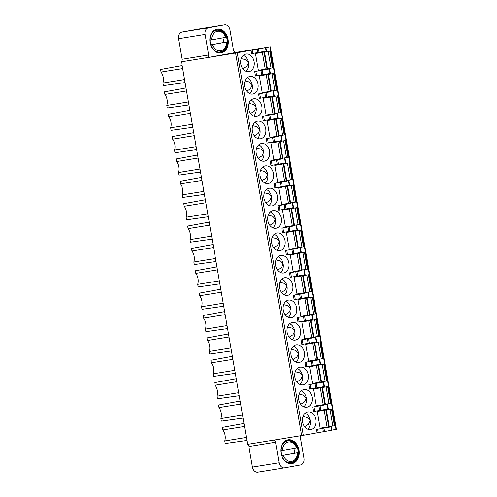 <?xml version="1.0" encoding="UTF-8"?>
<svg xmlns="http://www.w3.org/2000/svg" width="497" height="497" viewBox="0 0 497 497"><rect width="100%" height="100%" fill="white"/><g stroke="black" fill="none" stroke-linecap="round" stroke-linejoin="round"><path stroke-width="0.75" d="M197.992 29.155A5.958 4.516 80.8 0 0 197.93 29.161A5.958 4.516 80.8 0 0 197.868 29.174L181.865 32.069A5.958 4.516 80.8 0 0 178.435 38.741L181.983 59.292A2.982 2.261 -99.2 0 1 181.498 61.802L247.574 444.337A2.982 2.261 -99.2 0 1 248.873 446.523L252.42 467.074A5.958 4.516 80.8 0 0 257.819 472.15A5.958 4.516 80.8 0 0 257.881 472.138L284.408 467.845M235.733 52.446L270.312 46.774L235.578 53.049L181.498 61.802M331.99 430.116L336.388 429.315L270.312 46.774M331.418 426.805L316.539 429.427L317.689 429.228L318.273 432.601L324.547 431.533L332.002 430.178L331.418 426.805L317.689 429.228M318.273 432.601L303.307 435.297L237.231 52.763M255.477 53.552L270.219 51.023L255.477 53.552L258.372 70.301L265.274 69.182L267.448 68.797L264.553 52.048M245.94 54.061A8.94 6.778 80.8 0 0 240.784 64.014A8.94 6.778 80.8 0 0 248.885 71.692A8.94 6.778 80.8 0 0 248.978 71.674A8.94 6.778 80.8 0 0 254.135 61.727A8.94 6.778 80.8 0 0 246.034 54.049A8.94 6.778 80.8 0 0 245.94 54.061M249.805 76.432A8.94 6.778 80.8 0 0 244.642 86.379A8.94 6.778 80.8 0 0 252.749 94.057A8.94 6.778 80.8 0 0 252.843 94.045A8.94 6.778 80.8 0 0 257.999 84.092A8.94 6.778 80.8 0 0 249.898 76.414A8.94 6.778 80.8 0 0 249.805 76.432M259.341 75.917L274.083 73.394L259.341 75.917L262.23 92.666L269.138 91.547L271.306 91.168L268.417 74.42M253.663 98.797A8.94 6.778 80.8 0 0 248.506 108.75A8.94 6.778 80.8 0 0 256.614 116.428A8.94 6.778 80.8 0 0 256.707 116.41A8.94 6.778 80.8 0 0 261.863 106.464A8.94 6.778 80.8 0 0 253.756 98.785A8.94 6.778 80.8 0 0 253.663 98.797M263.205 98.288L277.947 95.759L263.205 98.288L266.094 115.037L273.002 113.919L275.17 113.533L272.281 96.785M257.527 121.169A8.94 6.778 80.8 0 0 252.37 131.115A8.94 6.778 80.8 0 0 260.478 138.793A8.94 6.778 80.8 0 0 260.571 138.781A8.94 6.778 80.8 0 0 265.727 128.829A8.94 6.778 80.8 0 0 257.62 121.15A8.94 6.778 80.8 0 0 257.527 121.169M267.069 120.653L281.811 118.124L267.069 120.653L269.958 137.402L276.866 136.284L279.034 135.898L276.146 119.15M261.391 143.534A8.94 6.778 80.8 0 0 256.235 153.486A8.94 6.778 80.8 0 0 264.342 161.165A8.94 6.778 80.8 0 0 264.435 161.146A8.94 6.778 80.8 0 0 269.591 151.194A8.94 6.778 80.8 0 0 261.484 143.515A8.94 6.778 80.8 0 0 261.391 143.534M270.927 143.018L285.676 140.496L270.927 143.018L273.822 159.767L280.724 158.655L282.899 158.27L280.004 141.521M265.255 165.899A8.94 6.778 80.8 0 0 260.099 175.851A8.94 6.778 80.8 0 0 268.206 183.53A8.94 6.778 80.8 0 0 268.299 183.511A8.94 6.778 80.8 0 0 273.456 173.565A8.94 6.778 80.8 0 0 265.348 165.886A8.94 6.778 80.8 0 0 265.255 165.899M274.791 165.389L289.54 162.861L274.791 165.389L277.686 182.138L284.588 181.02L286.763 180.635L283.868 163.886M269.119 188.27A8.94 6.778 80.8 0 0 263.963 198.222A8.94 6.778 80.8 0 0 272.07 205.895A8.94 6.778 80.8 0 0 272.163 205.882A8.94 6.778 80.8 0 0 277.32 195.93A8.94 6.778 80.8 0 0 269.212 188.251A8.94 6.778 80.8 0 0 269.119 188.27M278.655 187.754L293.404 185.232L278.655 187.754L281.55 204.503L288.453 203.385L290.627 203.006L287.732 186.257M272.983 210.635A8.94 6.778 80.8 0 0 267.827 220.587A8.94 6.778 80.8 0 0 275.934 228.266A8.94 6.778 80.8 0 0 276.028 228.247A8.94 6.778 80.8 0 0 281.184 218.301A8.94 6.778 80.8 0 0 273.077 210.622A8.94 6.778 80.8 0 0 272.983 210.635M282.52 210.125L297.268 207.597L282.52 210.125L285.415 226.874L292.317 225.756L294.491 225.371L291.596 208.622M276.848 233.006A8.94 6.778 80.8 0 0 271.691 242.952A8.94 6.778 80.8 0 0 279.799 250.631A8.94 6.778 80.8 0 0 279.892 250.618A8.94 6.778 80.8 0 0 285.048 240.666A8.94 6.778 80.8 0 0 276.941 232.987A8.94 6.778 80.8 0 0 276.848 233.006M286.384 232.49L301.132 229.962L286.384 232.49L289.279 249.239L296.181 248.121L298.355 247.742L295.46 230.987M280.712 255.371A8.94 6.778 80.8 0 0 275.555 265.323A8.94 6.778 80.8 0 0 283.657 273.002A8.94 6.778 80.8 0 0 283.75 272.983A8.94 6.778 80.8 0 0 288.912 263.031A8.94 6.778 80.8 0 0 280.805 255.359A8.94 6.778 80.8 0 0 280.712 255.371M290.248 254.855L304.99 252.333L290.248 254.855L293.143 271.604L300.045 270.492L302.219 270.107L299.324 253.358M284.576 277.742A8.94 6.778 80.8 0 0 279.42 287.688A8.94 6.778 80.8 0 0 287.521 295.367A8.94 6.778 80.8 0 0 287.614 295.348A8.94 6.778 80.8 0 0 292.77 285.402A8.94 6.778 80.8 0 0 284.669 277.724A8.94 6.778 80.8 0 0 284.576 277.742M294.112 277.227L308.854 274.698L294.112 277.227L297.007 293.975L303.909 292.857L306.084 292.472L303.189 275.723M288.44 300.107A8.94 6.778 80.8 0 0 283.278 310.06A8.94 6.778 80.8 0 0 291.385 317.732A8.94 6.778 80.8 0 0 291.478 317.72A8.94 6.778 80.8 0 0 296.634 307.767A8.94 6.778 80.8 0 0 288.533 300.089A8.94 6.778 80.8 0 0 288.44 300.107M297.976 299.592L312.719 297.069L297.976 299.592L300.865 316.34L307.773 315.222L309.942 314.843L307.053 298.094M307.755 411.945A8.94 6.778 80.8 0 0 302.598 421.897A8.94 6.778 80.8 0 0 310.706 429.576A8.94 6.778 80.8 0 0 310.799 429.557A8.94 6.778 80.8 0 0 315.955 419.605A8.94 6.778 80.8 0 0 307.848 411.926A8.94 6.778 80.8 0 0 307.755 411.945M317.291 411.429L332.039 408.907L317.291 411.429L320.186 428.178L327.088 427.066L329.262 426.681L326.367 409.932M323.69 382.069L308.811 384.69L309.966 384.492L310.737 388.952L317.011 387.884L324.46 386.529L323.69 382.069L309.966 384.492M303.891 389.58A8.94 6.778 80.8 0 0 298.734 399.526A8.94 6.778 80.8 0 0 306.842 407.205A8.94 6.778 80.8 0 0 306.935 407.192A8.94 6.778 80.8 0 0 312.091 397.24A8.94 6.778 80.8 0 0 303.984 389.561A8.94 6.778 80.8 0 0 303.891 389.58M313.427 389.064L328.175 386.536L313.427 389.064L316.322 405.813L323.224 404.695L325.398 404.309L322.503 387.561M319.826 359.704L304.947 362.325L306.102 362.12L306.873 366.587L313.147 365.519L320.596 364.164L319.826 359.704L306.102 362.12M300.026 367.208A8.94 6.778 80.8 0 0 294.87 377.161A8.94 6.778 80.8 0 0 302.977 384.84A8.94 6.778 80.8 0 0 303.071 384.821A8.94 6.778 80.8 0 0 308.227 374.868A8.94 6.778 80.8 0 0 300.12 367.196A8.94 6.778 80.8 0 0 300.026 367.208M309.563 366.693L324.311 364.171L309.563 366.693L312.458 383.448L319.36 382.33L321.534 381.944L318.639 365.196M315.962 337.333L301.083 339.954L302.238 339.755L303.008 344.216L308.128 343.352L316.732 341.793L315.962 337.333L302.238 339.755M296.162 344.843A8.94 6.778 80.8 0 0 291.006 354.79A8.94 6.778 80.8 0 0 299.113 362.468A8.94 6.778 80.8 0 0 299.206 362.456A8.94 6.778 80.8 0 0 304.363 352.503A8.94 6.778 80.8 0 0 296.255 344.825A8.94 6.778 80.8 0 0 296.162 344.843M305.705 344.328L320.447 341.806L305.705 344.328L308.594 361.077L315.496 359.958L317.67 359.579L314.781 342.831M301.841 321.963L316.583 319.434L301.841 321.963L304.729 338.712L311.638 337.593L313.806 337.208L310.917 320.459M292.298 322.472A8.94 6.778 80.8 0 0 287.142 332.425A8.94 6.778 80.8 0 0 295.249 340.103A8.94 6.778 80.8 0 0 295.342 340.085A8.94 6.778 80.8 0 0 300.499 330.138A8.94 6.778 80.8 0 0 292.391 322.46A8.94 6.778 80.8 0 0 292.298 322.472M327.554 404.44L312.675 407.062L313.831 406.857L314.601 411.317L319.72 410.454L328.324 408.901L327.554 404.44L313.831 406.857M309.637 315.346L297.218 317.589L309.637 315.359M305.773 292.975L293.354 295.224L305.773 292.994M301.909 270.61L289.49 272.853L301.909 270.629M298.045 248.239L285.632 250.488L298.045 248.258M294.181 225.874L281.768 228.117L294.181 225.893M290.316 203.509L277.904 205.752L290.323 203.522M286.452 181.138L274.04 183.387L286.458 181.156M282.588 158.773L270.175 161.016L282.594 158.785M278.724 136.402L266.311 138.651L278.73 136.42M274.86 114.037L262.447 116.279L274.866 114.055M271.002 91.672L258.583 93.914L271.002 91.684M269.598 68.921L254.719 71.543L255.874 71.344L256.645 75.805L261.764 74.941L270.368 73.388L269.598 68.921L255.874 71.344M247.574 444.337L303.307 435.297M208.156 57.484A2.982 2.261 80.8 0 0 208.641 54.974L205.087 34.43A5.958 4.516 -99.2 0 1 208.523 27.751L224.526 24.862A5.958 4.516 -99.2 0 1 224.588 24.85A5.958 4.516 -99.2 0 1 229.981 29.926L233.428 49.886A2.982 2.261 80.8 0 0 236.131 52.427A2.982 2.261 80.8 0 0 236.162 52.421L208.156 57.484M251.047 50.265L251.631 53.639L259.055 52.371L266.51 51.017L265.926 47.644M217.003 29.093A12.065 9.145 80.8 0 0 210.038 42.531A12.065 9.145 80.8 0 0 220.985 52.893A12.065 9.145 80.8 0 0 221.109 52.875A12.065 9.145 80.8 0 0 228.073 39.437A12.065 9.145 80.8 0 0 217.127 29.074A12.065 9.145 80.8 0 0 217.003 29.093M216.94 29.106A12.065 9.145 -99.2 0 1 227.701 39.586A12.065 9.145 -99.2 0 1 220.792 52.924M216.754 29.919A11.288 8.561 80.8 0 0 210.237 42.494A11.288 8.561 80.8 0 0 220.475 52.191A11.288 8.561 80.8 0 0 220.593 52.173A11.288 8.561 80.8 0 0 227.11 39.598A11.288 8.561 80.8 0 0 216.872 29.901A11.288 8.561 80.8 0 0 216.754 29.919M222.867 37.871A11.021 8.356 -99.2 0 1 223.445 40.12A11.021 8.356 -99.2 0 1 223.656 42.5L210.821 44.823M209.852 40.214L225.911 37.306M226.725 42.003L223.656 42.5M212.349 44.618L226.576 42.046A9.828 7.455 -99.2 0 1 220.73 50.669A9.828 7.455 -99.2 0 1 212.349 44.618L210.666 44.91M301.089 435.676A2.982 2.261 80.8 0 0 300.517 438.298L303.965 458.259A5.958 4.516 -99.2 0 1 300.536 464.931L284.532 467.826A5.958 4.516 -99.2 0 1 284.47 467.839A5.958 4.516 -99.2 0 1 279.072 462.757L275.524 442.212A2.982 2.261 80.8 0 0 274.232 440.025M287.949 439.814A12.065 9.145 80.8 0 0 280.985 453.245A12.065 9.145 80.8 0 0 291.925 463.614A12.065 9.145 80.8 0 0 292.056 463.589A12.065 9.145 80.8 0 0 299.014 450.158A12.065 9.145 80.8 0 0 288.074 439.789A12.065 9.145 80.8 0 0 287.949 439.814M287.881 439.826A12.065 9.145 -99.2 0 1 298.647 450.301A12.065 9.145 -99.2 0 1 291.733 463.639M287.695 440.64A11.288 8.561 80.8 0 0 281.178 453.208A11.288 8.561 80.8 0 0 291.422 462.912A11.288 8.561 80.8 0 0 291.54 462.887A11.288 8.561 80.8 0 0 298.051 450.319A11.288 8.561 80.8 0 0 287.813 440.622A11.288 8.561 80.8 0 0 287.695 440.64M293.814 448.592A11.021 8.356 -99.2 0 1 294.386 450.835A11.021 8.356 -99.2 0 1 294.597 453.221L281.768 455.538M280.799 450.928L296.858 448.027M297.666 452.724L294.597 453.221M283.29 455.339L297.523 452.761A9.828 7.455 -99.2 0 1 291.671 461.39A9.828 7.455 -99.2 0 1 283.29 455.339L281.613 455.625M267.436 68.735L273.114 67.772L270.219 51.023M243.294 55.372A8.94 6.778 -99.2 0 1 248.376 62.597L246.593 66.368L242.785 68.797M241.194 58.596L245.499 59.652L248.376 62.597A8.94 6.778 -99.2 0 1 245.872 71.301M247.158 77.737A8.94 6.778 -99.2 0 1 252.24 84.962L250.457 88.733L246.649 91.162M245.058 80.961L249.364 82.017L252.24 84.962A8.94 6.778 -99.2 0 1 249.736 93.666M271.3 91.1L276.978 90.143L274.083 73.394M251.022 100.108A8.94 6.778 -99.2 0 1 256.104 107.333L254.321 111.104L250.513 113.533M248.922 103.333L253.228 104.389L256.104 107.333A8.94 6.778 -99.2 0 1 253.6 116.037M275.164 113.471L280.842 112.508L277.947 95.759M254.886 122.473A8.94 6.778 -99.2 0 1 259.962 129.698L258.185 133.469L254.377 135.898M252.787 125.698L257.092 126.754L259.962 129.698A8.94 6.778 -99.2 0 1 257.465 138.402M279.022 135.836L284.706 134.873L281.811 118.124M258.751 144.838A8.94 6.778 -99.2 0 1 263.826 152.063L262.049 155.841L258.241 158.27M256.651 148.063L260.956 149.119L263.826 152.063A8.94 6.778 -99.2 0 1 261.329 160.773M282.886 158.201L288.571 157.245L285.676 140.496M262.609 167.209A8.94 6.778 -99.2 0 1 267.69 174.435L265.914 178.206L262.105 180.635M260.515 170.434L264.82 171.49L267.69 174.435A8.94 6.778 -99.2 0 1 265.187 183.138M286.75 180.573L292.435 179.61L289.54 162.861M266.473 189.574A8.94 6.778 -99.2 0 1 271.555 196.8L269.778 200.571L265.963 203M264.379 192.799L268.684 193.855L271.555 196.8A8.94 6.778 -99.2 0 1 269.051 205.503M290.615 202.938L296.293 201.981L293.404 185.232M270.337 211.946A8.94 6.778 -99.2 0 1 275.419 219.171L273.636 222.942L269.828 225.371M268.243 215.17L272.542 216.226L275.419 219.171A8.94 6.778 -99.2 0 1 272.915 227.874M294.479 225.309L300.157 224.346L297.268 207.597M274.201 234.311A8.94 6.778 -99.2 0 1 279.283 241.536L277.5 245.307L273.692 247.736M272.107 237.535L276.407 238.591L279.283 241.536A8.94 6.778 -99.2 0 1 276.779 250.239M298.343 247.674L304.021 246.717L301.132 229.962M278.065 256.682A8.94 6.778 -99.2 0 1 283.147 263.901L281.364 267.678L277.556 270.107M275.972 259.9L280.271 260.956L283.147 263.901A8.94 6.778 -99.2 0 1 280.643 272.611M302.207 270.039L307.885 269.082L304.99 252.333M281.929 279.047A8.94 6.778 -99.2 0 1 287.011 286.272L285.228 290.043L281.42 292.472M279.83 282.271L284.135 283.327L287.011 286.272A8.94 6.778 -99.2 0 1 284.508 294.976M306.071 292.41L311.749 291.447L308.854 274.698M285.794 301.412A8.94 6.778 -99.2 0 1 290.875 308.637L289.092 312.414L285.284 314.837M283.694 304.636L287.999 305.692L290.875 308.637A8.94 6.778 -99.2 0 1 288.372 317.341M309.935 314.775L315.614 313.818L312.719 297.069M305.108 413.249A8.94 6.778 -99.2 0 1 310.19 420.474L308.407 424.252L304.599 426.681M303.015 416.474L307.32 417.53L310.19 420.474A8.94 6.778 -99.2 0 1 307.686 429.178M329.25 426.612L334.928 425.656L332.039 408.907M308.811 384.69L309.581 389.151L310.737 388.952M301.244 390.884A8.94 6.778 -99.2 0 1 306.326 398.109L304.549 401.88L300.735 404.309M299.151 394.109L303.456 395.165L306.326 398.109A8.94 6.778 -99.2 0 1 303.822 406.813M325.386 404.247L331.07 403.284L328.175 386.536M304.947 362.325L305.717 366.786L306.873 366.587M297.386 368.519A8.94 6.778 -99.2 0 1 302.462 375.738L300.685 379.515L296.877 381.944M295.286 371.737L299.592 372.793L302.462 375.738A8.94 6.778 -99.2 0 1 299.964 384.448M321.522 381.882L327.206 380.919L324.311 364.171M301.083 339.954L301.853 344.421L303.008 344.216M293.522 346.148A8.94 6.778 -99.2 0 1 298.598 353.373L296.821 357.144L293.013 359.573M291.422 349.372L295.727 350.428L298.598 353.373A8.94 6.778 -99.2 0 1 296.1 362.077M317.658 359.511L323.342 358.554L320.447 341.806M313.793 337.146L319.478 336.183L316.583 319.434M289.658 323.783A8.94 6.778 -99.2 0 1 294.74 331.008L292.957 334.779L289.148 337.208M287.558 327.007L291.863 328.063L294.74 331.008A8.94 6.778 -99.2 0 1 292.236 339.712M312.675 407.062L313.445 411.522L314.601 411.317M297.218 317.589L297.989 322.05L305.419 320.782L312.868 319.428L312.097 314.968M293.354 295.224L294.125 299.685L300.399 298.616L309.004 297.063L308.233 292.596M289.49 272.853L290.267 277.314L297.691 276.046L305.139 274.692L304.369 270.231M285.632 250.488L286.402 254.949L292.677 253.88L301.281 252.327L300.511 247.866M281.768 228.117L282.538 232.584L289.962 231.31L297.417 229.956L296.647 225.495M277.904 205.752L278.674 210.212L286.104 208.945L293.553 207.591L292.783 203.13M274.04 183.387L274.81 187.847L281.085 186.779L289.689 185.226L288.919 180.759M270.175 161.016L270.946 165.476L278.376 164.209L285.825 162.854L285.054 158.394M266.311 138.651L267.082 143.111L273.356 142.043L281.961 140.489L281.19 136.029M262.447 116.279L263.217 120.746L270.648 119.473L278.096 118.118L277.326 113.658M258.583 93.914L259.353 98.375L266.783 97.108L274.232 95.753L273.462 91.293M254.719 71.543L255.489 76.01L256.645 75.805M182.672 68.574L161.059 72.071L160.612 69.487L182.15 65.561M184.567 79.545L162.954 83.042L163.401 85.627L185.083 82.558M161.059 72.071A10.126 7.679 -99.2 0 1 162.954 83.042M186.53 90.939L164.923 94.436L164.476 91.852L186.015 87.932M188.431 101.916L166.818 105.414L167.265 107.998L188.947 104.923M164.923 94.436A10.126 7.679 -99.2 0 1 166.818 105.414M190.394 113.31L168.787 116.807L168.34 114.223L189.879 110.297M192.296 124.281L170.682 127.779L171.13 130.363L192.811 127.294M168.787 116.807A10.126 7.679 -99.2 0 1 170.682 127.779M194.259 135.675L172.652 139.172L172.204 136.588L193.743 132.662M196.153 146.652L174.546 150.15L174.994 152.734L196.675 149.659M172.652 139.172A10.126 7.679 -99.2 0 1 174.546 150.15M198.123 158.04L176.516 161.537L176.068 158.953L197.601 155.033M200.018 169.017L178.411 172.515L178.858 175.099L200.54 172.03M176.516 161.537A10.126 7.679 -99.2 0 1 178.411 172.515M201.987 180.411L180.374 183.909L179.933 181.324L201.465 177.398M203.882 191.382L182.275 194.88L182.716 197.471L204.404 194.395M180.374 183.909A10.126 7.679 -99.2 0 1 182.275 194.88M205.851 202.776L184.238 206.274L183.791 203.689L205.329 199.769M207.746 213.753L186.133 217.251L186.58 219.836L208.268 216.76M184.238 206.274A10.126 7.679 -99.2 0 1 186.133 217.251M209.715 225.147L188.102 228.645L187.655 226.06L209.194 222.134M211.61 236.118L189.997 239.616L190.444 242.201L212.132 239.132M188.102 228.645A10.126 7.679 -99.2 0 1 189.997 239.616M213.58 247.512L191.966 251.01L191.519 248.425L213.058 244.499M215.474 258.49L193.861 261.987L194.308 264.572L215.996 261.497M191.966 251.01A10.126 7.679 -99.2 0 1 193.861 261.987M217.444 269.877L195.83 273.381L195.383 270.79L216.922 266.87M219.339 280.855L197.725 284.352L198.173 286.937L219.86 283.868M195.83 273.381A10.126 7.679 -99.2 0 1 197.725 284.352M221.308 292.248L199.695 295.746L199.247 293.162L220.786 289.235M223.203 303.22L201.589 306.724L202.037 309.308L223.718 306.233M199.695 295.746A10.126 7.679 -99.2 0 1 201.589 306.724M225.166 314.613L203.559 318.111L203.111 315.527L224.65 311.607M227.067 325.591L205.454 329.089L205.901 331.673L227.583 328.604M203.559 318.111A10.126 7.679 -99.2 0 1 205.454 329.089M229.03 336.985L207.423 340.482L206.976 337.898L228.514 333.972M230.931 347.956L209.318 351.454L209.765 354.038L231.447 350.969M207.423 340.482A10.126 7.679 -99.2 0 1 209.318 351.454M232.894 359.35L211.287 362.847L210.84 360.263L232.379 356.337M234.789 370.327L213.182 373.825L213.629 376.409L235.311 373.334M211.287 362.847A10.126 7.679 -99.2 0 1 213.182 373.825M236.758 381.715L215.151 385.218L214.704 382.628L236.237 378.708M238.653 392.692L217.046 396.19L217.493 398.774L239.175 395.705M215.151 385.218A10.126 7.679 -99.2 0 1 217.046 396.19M240.623 404.086L219.009 407.583L218.568 404.999L240.101 401.073M242.517 415.063L220.91 418.561L221.351 421.145L243.039 418.07M219.009 407.583A10.126 7.679 -99.2 0 1 220.91 418.561M244.487 426.451L222.873 429.948L222.426 427.364L243.965 423.444M246.382 437.428L224.768 440.926L225.216 443.51L246.903 440.441M222.873 429.948A10.126 7.679 -99.2 0 1 224.768 440.926M335.978 429.396L269.902 46.855M317.123 432.8L316.539 429.427M301.654 435.583L235.578 53.049M181.983 59.292L208.641 54.974M205.087 34.43L178.435 38.741M181.865 32.069L208.523 27.751M224.526 24.862L197.868 29.174M252.196 50.067L252.78 53.44M257.906 52.57L257.322 49.197M258.471 48.992L259.055 52.371M266.1 51.098L265.516 47.718M212.592 32.398A11.021 8.356 -99.2 0 1 216.53 30.23L215.083 30.46M211.536 39.922A9.828 7.455 -99.2 0 1 217.382 31.299A9.828 7.455 -99.2 0 1 225.768 37.35M218.605 52.222L220.053 51.986A11.021 8.356 -99.2 0 1 215.63 51.166M252.42 467.074L279.072 462.757M275.524 442.212L248.873 446.523M283.538 443.119A11.021 8.356 -99.2 0 1 287.471 440.945L286.023 441.181M282.476 450.642A9.828 7.455 -99.2 0 1 288.328 442.013A9.828 7.455 -99.2 0 1 296.709 448.064M289.546 462.943L290.993 462.707A11.021 8.356 -99.2 0 1 286.576 461.887M331.592 430.259L331.008 426.886M323.963 428.159L324.547 431.533M323.398 431.731L322.814 428.358M267.038 68.878L264.143 52.129M264.037 52.148L266.926 68.897M265.274 69.182L262.379 52.434M271.051 68.139L268.156 51.39M269.703 51.123L272.598 67.872M272.71 67.853L269.815 51.104M270.902 91.243L268.007 74.494M267.902 74.513L270.79 91.268M269.138 91.547L266.243 74.799M274.916 90.51L272.021 73.755M273.567 73.488L276.462 90.243M276.568 90.218L273.679 73.469M274.766 113.614L271.871 96.865M271.76 96.884L274.655 113.633M273.002 113.919L270.107 97.17M278.78 112.875L275.885 96.126M277.432 95.859L280.327 112.608M280.432 112.589L277.543 95.84M278.631 135.979L275.736 119.23M275.624 119.249L278.519 135.998M276.866 136.284L273.971 119.535M282.638 135.24L279.749 118.491M281.296 118.224L284.191 134.973M284.296 134.954L281.408 118.205M282.495 158.35L279.6 141.595M279.488 141.62L282.383 158.369M280.724 158.655L277.835 141.906M286.502 157.611L283.613 140.862M285.16 140.595L288.055 157.344M288.161 157.325L285.266 140.57M286.353 180.715L283.464 163.967M283.352 163.985L286.247 180.734M284.588 181.02L281.7 164.271M290.366 179.976L287.477 163.227M289.024 162.96L291.913 179.709M292.025 179.69L289.13 162.941M290.217 203.08L287.328 186.332M287.216 186.35L290.111 203.105M288.453 203.385L285.564 186.636M294.23 202.347L291.335 185.598M292.888 185.331L295.777 202.08M295.889 202.055L292.994 185.306M294.081 225.452L291.192 208.703M291.08 208.721L293.975 225.47M292.317 225.756L289.422 209.007M298.094 224.712L295.199 207.963M296.752 207.696L299.641 224.445M299.753 224.427L296.858 207.678M297.945 247.817L295.05 231.068M294.945 231.086L297.84 247.835M296.181 248.121L293.286 231.372M301.959 247.077L299.064 230.328M300.61 230.061L303.505 246.81M303.617 246.792L300.722 230.043M301.809 270.188L298.914 253.439M298.809 253.458L301.698 270.206M300.045 270.492L297.15 253.743M305.823 269.449L302.928 252.7M304.475 252.433L307.37 269.181M307.481 269.163L304.586 252.414M305.674 292.553L302.779 275.804M302.673 275.823L305.562 292.571M303.909 292.857L301.014 276.108M309.687 291.814L306.792 275.065M308.339 274.798L311.234 291.546M311.346 291.528L308.451 274.779M309.538 314.918L306.643 298.169M306.537 298.194L309.426 314.943M307.773 315.222L304.878 298.473M313.551 314.185L310.656 297.436M312.203 297.169L315.098 313.918M315.204 313.893L312.315 297.144M328.852 426.755L325.964 410.006M325.852 410.031L328.747 426.78M327.088 427.066L324.193 410.311M332.866 426.022L329.971 409.273M331.524 409.006L334.413 425.755M334.524 425.73L331.629 408.981M315.856 388.082L315.086 383.622M316.241 383.423L317.011 387.884M324.05 386.61L323.28 382.15M324.988 404.39L322.099 387.641M321.988 387.66L324.883 404.409M323.224 404.695L320.335 387.946M329.002 403.651L326.113 386.902M327.66 386.635L330.548 403.384M330.66 403.365L327.765 386.616M311.992 365.717L311.221 361.257M312.377 361.052L313.147 365.519M320.192 364.245L319.422 359.778M321.13 382.025L318.235 365.276M318.123 365.295L321.019 382.044M319.36 382.33L316.471 365.581M325.137 381.286L322.249 364.537M323.796 364.27L326.691 381.019M326.796 381L323.901 364.251M308.128 343.352L307.357 338.886M308.513 338.687L309.283 343.147M316.328 341.874L315.558 337.413M317.266 359.654L314.371 342.905M314.259 342.924L317.154 359.673M315.496 359.958L312.607 343.21M321.273 358.915L318.384 342.166M319.931 341.899L322.826 358.648M322.932 358.629L320.043 341.88M313.402 337.289L310.507 320.54M310.395 320.559L313.29 337.308M311.638 337.593L308.743 320.845M317.415 336.55L314.52 319.801M316.067 319.534L318.962 336.283M319.068 336.264L316.179 319.515M319.72 410.454L318.95 405.993M320.105 405.788L320.876 410.249M327.914 408.975L327.144 404.515M312.464 319.509L311.694 315.048M305.419 320.782L304.649 316.322M304.263 320.981L303.493 316.521M299.144 321.851L298.374 317.39M308.6 297.138L307.829 292.677M301.555 298.411L300.784 293.951M300.399 298.616L299.629 294.156M295.28 299.48L294.51 295.019M304.736 274.773L303.965 270.312M297.691 276.046L296.92 271.586M296.541 276.245L295.765 271.784M291.416 277.115L290.646 272.654M300.871 252.401L300.101 247.941M293.826 253.675L293.056 249.214M292.677 253.88L291.907 249.419M287.552 254.75L286.781 250.283M297.007 230.036L296.237 225.576M289.962 231.31L289.192 226.849M288.813 231.509L288.043 227.048M283.688 232.379L282.917 227.918M293.143 207.671L292.373 203.205M286.104 208.945L285.328 204.478M284.949 209.144L284.178 204.683M279.823 210.014L279.053 205.553M289.279 185.3L288.508 180.84M282.24 186.574L281.47 182.113M281.085 186.779L280.314 182.312M275.965 187.642L275.195 183.182M285.415 162.935L284.644 158.475M278.376 164.209L277.606 159.748M277.22 164.408L276.45 159.947M272.101 165.277L271.331 160.817M281.557 140.564L280.786 136.103M274.512 141.838L273.741 137.377M273.356 142.043L272.586 137.582M268.237 142.912L267.467 138.446M277.693 118.199L276.922 113.738M270.648 119.473L269.877 115.012M269.492 119.671L268.722 115.211M264.373 120.541L263.603 116.081M273.828 95.834L273.058 91.367M266.783 97.108L266.013 92.641M265.628 97.306L264.858 92.846M260.509 98.176L259.738 93.716M269.194 69.002L269.964 73.463M262.149 70.276L262.919 74.736M260.993 70.475L261.764 74.941M224.588 24.85L197.93 29.161M216.53 30.23C220.817 29.832 224.041 32.181 226.191 37.269M220.053 51.986C224.346 50.967 226.663 47.625 227.005 41.965M257.819 472.15L284.47 467.839M287.471 440.945C291.764 440.553 294.982 442.895 297.138 447.983M290.993 462.707C295.286 461.688 297.604 458.346 297.945 452.68"/></g></svg>
